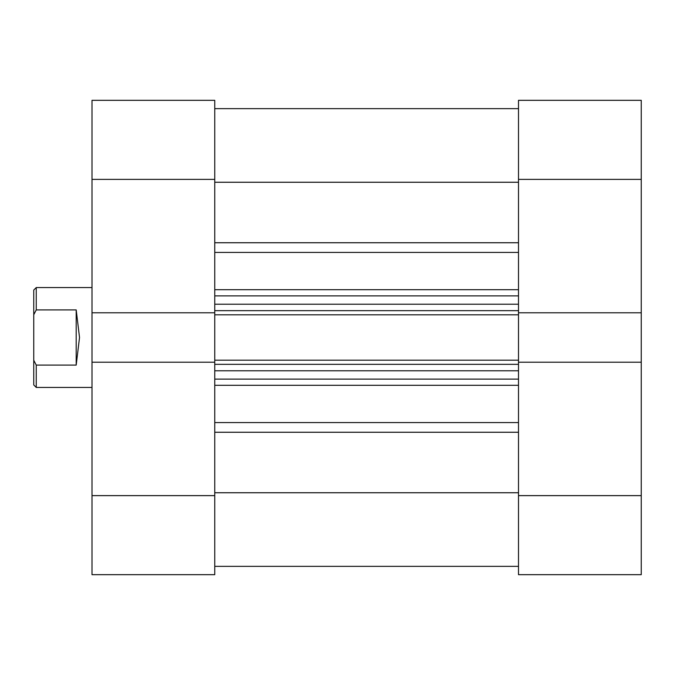 <?xml version="1.0" encoding="UTF-8"?>
<svg xmlns="http://www.w3.org/2000/svg" width="675" height="675" viewBox="0 0 675 675"><rect width="100%" height="100%" fill="white"/><g stroke="black" fill="none" stroke-linecap="round" stroke-linejoin="round"><path stroke-width="1.01" d="M518.501 574.678L518.501 495.619L641.25 495.619L641.25 574.678L518.501 574.678M641.25 179.381L518.501 179.381L518.501 100.322L641.25 100.322L641.25 362.213L518.501 362.213L518.501 495.619M518.501 179.381L518.501 312.787L641.25 312.787M641.25 362.213L641.25 495.619M214.751 100.322L214.751 179.381L92.003 179.381L92.003 100.322L214.751 100.322M92.003 495.619L214.751 495.619L214.751 574.678L92.003 574.678L92.003 312.787L214.751 312.787L214.751 179.381M214.751 495.619L214.751 362.213L92.003 362.213M92.003 312.787L92.003 179.381M214.751 362.213L214.751 360.18L518.501 360.18L518.501 362.213M518.501 312.787L518.501 314.82L214.751 314.82L214.751 360.18M214.751 314.82L214.751 312.787M518.501 314.82L518.501 360.18M214.751 182.258L518.501 182.258M214.751 492.742L518.501 492.742M214.751 108.65L518.501 108.65L214.751 108.65M518.501 379.114L214.751 379.114M214.751 295.886L518.501 295.886M518.501 566.35L214.751 566.35L518.501 566.35M92.003 287.567L36.248 287.567L36.248 309.901L76.191 309.901L79.523 337.5L76.191 365.099L36.248 365.099L36.248 387.433L92.003 387.433M36.248 387.433L33.75 384.936L33.75 290.064L36.248 287.567M36.248 365.099L33.75 360.273M33.75 314.727L36.248 309.901M76.191 365.099L76.191 309.901M214.751 242.738L518.501 242.738M214.751 422.592L518.501 422.592M518.501 385.307L214.751 385.307M518.501 432.262L214.751 432.262M214.751 289.693L518.501 289.693M518.501 252.408L214.751 252.408M518.501 364.34L214.751 364.34M214.751 370.786L518.501 370.786M214.751 310.66L518.501 310.66M518.501 304.214L214.751 304.214"/></g></svg>

